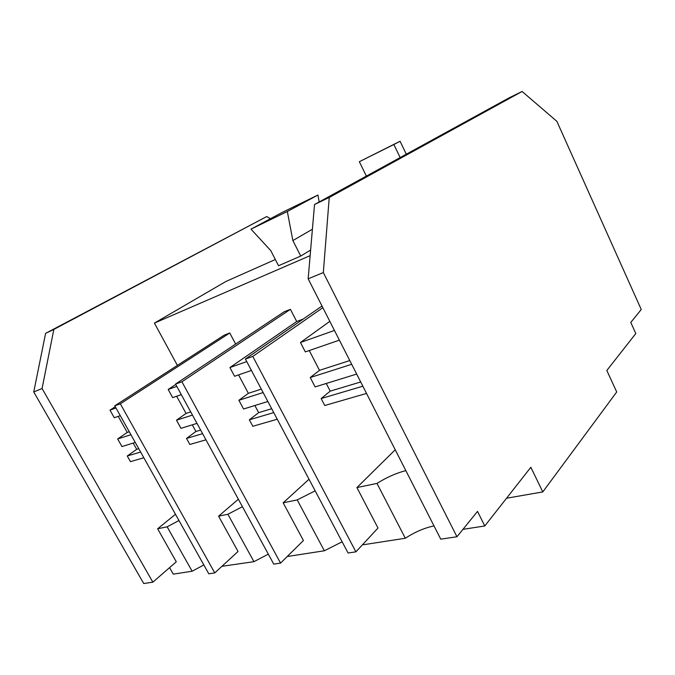 <?xml version="1.0" encoding="UTF-8"?>
<svg xmlns="http://www.w3.org/2000/svg" width="675" height="675" viewBox="0 0 675 675"><rect width="100%" height="100%" fill="white"/><g stroke="black" fill="none" stroke-linecap="round" stroke-linejoin="round"><path stroke-width="1.01" d="M542.784 491.923L530.845 467.277L484.785 525.968L477.512 511.397L456.95 536.752L323.325 272.565L329.248 197.454L522.112 91.471L556.867 121.331L641.25 309.513L630.788 322.422L635.808 333.543L606.825 370.474L616.722 391.973L542.784 491.923L506.554 498.226M275.341 259.512L225.948 281.441L154.415 323.097L177.39 365.386M176.808 386.404L168.193 389.467L175.736 384.438M287.769 555.989L287.989 556.403L324.354 550.775L297.202 499.913L283.171 502.816L303.429 540.532L280.564 563.093L273.755 564.106L175.534 384.067L284.175 311.766L290.419 309.327L296.705 321.511L303.142 319.089M280.564 563.093L181.921 381.78L290.419 309.327M283.171 502.816L309.023 479.242M277.256 419.226L252.813 426.288L249.353 419.816L258.652 412.644L254.855 405.515M267.865 401.498L243.565 408.999L238.899 400.275L248.358 393.306L238.562 374.895M251.438 370.457L234.571 376.27L229.922 367.546L296.705 321.511M175.534 384.067L181.921 381.78M246.738 361.581L229.922 367.546M221.932 566.317L253.935 561.667L227.897 514.257L218.582 516.181L238.047 551.475L214.768 572.915L208.794 573.809L114.767 405.818L224.218 335.154L229.762 332.986L235.634 344.064M214.768 572.915L120.344 403.827L229.762 332.986M218.582 516.181L238.359 499.222M205.951 439.822L189.835 444.471L186.519 438.429L195.927 431.502L192.282 424.837M196.982 423.385L180.968 428.33L176.496 420.188L186.047 413.429L176.648 396.233M181.297 394.63L172.657 397.609L168.193 389.467M114.767 405.818L120.344 403.827M115.265 406.713L110 410.13L114.261 417.732L120.277 415.657M115.982 408.004L110 410.13M169.594 567.624L173.289 574.147L192.13 571.227L167.138 526.821L157.638 528.787L176.293 561.811L152.854 582.162L42.078 388.513L53.84 329.408L266.692 216.565L270.489 218.683M157.638 528.787L175.475 514.283M133.203 443.078L136.688 449.314L127.263 455.988L130.444 461.632L143.843 457.76M118.235 416.365L127.229 432.422L117.678 438.952L121.956 446.555L135.262 442.446M363.082 544.117L363.412 544.742L405.312 538.253L376.996 483.41L356.915 487.561L378 528.053L355.902 551.838L348.072 553.011L245.396 359.049L322.017 306.028M355.902 551.838L252.779 356.408L322.861 307.69M356.915 487.561L395.229 449.778M366.533 393.432L324.759 405.506L321.148 398.545L330.218 391.129L326.261 383.459M356.67 374.077L315.107 386.91L310.247 377.519L319.486 370.339L309.268 350.536M339.398 340.149L305.328 351.894L300.468 342.503L329.822 321.351M245.396 359.049L252.779 356.408M334.446 330.438L300.468 342.503M456.95 536.752L440.758 539.173L308.154 278.817L314.525 204.508L509.33 97.732L522.112 91.471M190.73 411.919L186.047 413.429M192.459 415.091L176.496 420.188M200.635 430.085L195.927 431.502M202.593 433.671L186.519 438.429M261.318 389.121L248.358 393.306M263.132 392.546L238.899 400.275M271.696 408.721L258.652 412.644M273.738 412.594L249.353 419.816M129.288 431.764L127.229 432.422M130.942 434.717L117.678 438.952M138.763 448.689L136.688 449.314M140.628 452.031L127.263 455.988M349.785 360.551L319.486 370.339M351.692 364.298L310.247 377.519M360.695 381.974L330.218 391.129M362.846 386.193L321.148 398.545M297.202 499.913L315.166 490.835M227.897 514.257L242.426 506.689M167.138 526.821L178.976 520.535M376.996 483.41C386.783 477.276 396.402 473.023 405.861 470.644M192.13 571.227L203.833 564.95M484.785 525.968L462.966 529.343M405.312 538.253C414.897 532.01 424.465 527.901 434.017 525.935M324.354 550.775L342.141 541.797M253.935 561.667L268.321 554.15M266.692 216.565L45.605 333.357L33.75 391.947L143.724 583.529L152.854 582.162M33.75 391.947L42.078 388.513M45.605 333.357L53.84 329.408M314.525 204.508L329.248 197.454M308.154 278.817L323.325 272.565M154.415 323.097L310.146 255.639M300.738 256.053L292.866 240.57L287.331 211.503L250.982 229.129L270.768 250.619L278.539 265.739L300.738 256.053L310.618 250.054M400.148 157.579L393.871 144.509L359.336 161.713L400.089 141.252L406.299 154.204M366.365 176.091L359.336 161.713M393.871 144.509L400.089 141.252M292.866 240.57L312.407 229.238M319.165 201.968L317.933 195.041L281.964 212.541L250.982 229.129M287.331 211.503L317.933 195.041"/></g></svg>

